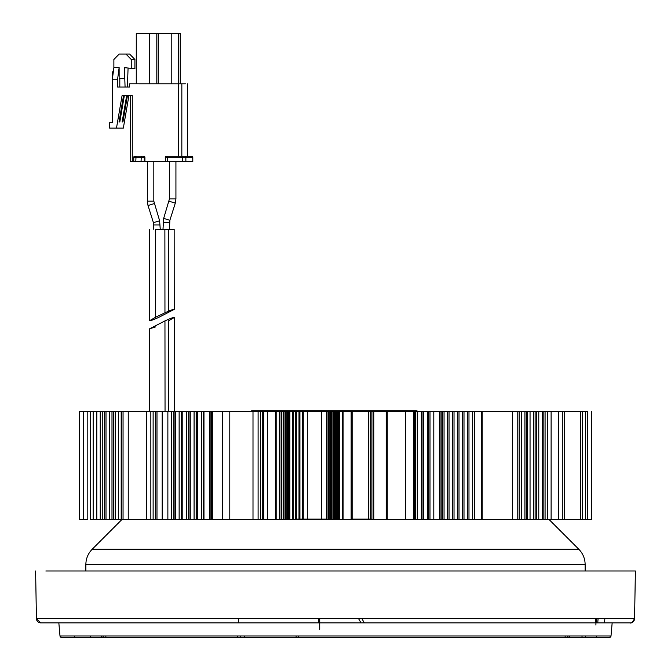 <?xml version="1.0" encoding="UTF-8"?>
<svg xmlns="http://www.w3.org/2000/svg" width="671" height="671" viewBox="0 0 671 671"><rect width="100%" height="100%" fill="white"/><g stroke="black" fill="none" stroke-linecap="round" stroke-linejoin="round"><path stroke-width="1.01" d="M567.918 635.974L567.901 637.45L582.025 637.45L582.017 635.974M109.516 570.987L110.036 570.987M234.087 570.987L284.89 570.987M127.549 570.987L136.624 570.987M265.255 570.987L328.136 570.987M623.619 570.987L624.038 570.987M319.723 629.348L319.723 618.612M360.973 622.864L358.549 618.612M582.025 637.45L596.385 637.45L596.326 635.974M595.638 618.612L595.806 622.864M237.794 635.974L237.727 637.45L298.335 637.45L298.285 635.974M298.377 635.974L298.335 637.45M569.721 635.974L569.704 637.45L567.716 637.45L567.733 635.974M105.85 635.974L105.85 637.45L61.606 637.45A1.619 1.619 -90 0 1 59.987 635.974L611.013 635.974A1.619 1.619 90 0 1 609.394 637.45L61.606 637.45L609.394 637.45L565.15 637.45L565.15 635.974M374.846 637.45L433.273 637.45M74.674 635.974L74.615 637.45L103.284 637.45L103.267 635.974M237.425 570.987L278.515 570.987M595.898 625.062L596.007 618.612M207.716 570.987L206.718 570.987M597.769 622.864L598.079 618.612M604.521 622.864L604.848 618.612M238.339 622.864L238.524 618.612M623.913 570.987L610.442 570.987M90.275 637.45L90.308 635.974M364.328 622.864L361.845 618.612M288.455 570.987L294.334 570.987M67.729 570.987L72.25 570.987M80.881 570.987L635.395 570.987L585.154 570.987L585.137 564.537L85.854 564.537L85.846 570.987L61.673 570.987L80.881 570.987M240.545 570.987L237.14 570.987M64.097 570.987L45.846 570.987M80.772 570.987L84.194 570.987M74.171 570.987L50.35 570.987L74.171 570.987M35.605 570.987L36.435 618.612L40.654 622.856L630.237 622.864C631.034 623.644 632.468 622.235 634.565 618.612L36.435 618.612A4.32 4.32 -90 0 0 40.763 622.864L630.237 622.864A4.32 4.32 90 0 0 634.565 618.612L635.395 570.987M296.154 637.45L296.104 635.974M244.378 635.974L244.328 637.45M103.082 635.974L103.099 637.45M120.663 622.864L432.191 622.864M567.054 570.987L599.866 570.987L567.054 570.987M147.276 570.987L154.917 570.987L147.276 570.987M46.962 570.987L58.88 570.987L46.962 570.987M155.462 570.987L154.917 570.987M92.187 549.255L578.813 549.255L549.205 519.656L121.786 519.656L92.187 549.255C88.06 553.516 85.947 558.607 85.854 564.537M501.656 519.656L465.724 519.656M450.048 519.656L292.095 519.656M296.574 519.111L315.479 519.111L315.479 519.656M326.525 519.111L315.479 519.111M371.902 519.111L352.149 519.111M133.764 157.291L133.697 161.61L135.785 161.61L136.045 156.209L134.821 156.209A1.082 1.048 -90 0 0 133.764 157.291L133.764 161.61L132.271 161.61L132.279 95.693L122.055 95.685L116.486 128.111L109.641 128.111L109.641 122.701L112.275 122.701L112.283 79.757L117.542 79.757L117.542 87.045L129.654 87.045L129.654 83.8L185.448 83.808M181.841 83.808L181.833 156.217L187.528 156.217L187.469 83.808M128.069 68.216L127.398 87.045L129.654 87.045M126.651 95.693L122.13 121.979L122.919 121.979L127.44 95.693M124.32 95.693L119.807 121.979L119.807 117.35M125.074 87.045L124.403 67.687L134.913 68.668L134.913 59.484L129.654 54.083L125.98 54.083L131.248 59.484L134.913 59.484M119.807 78.398L119.807 87.045M122.919 117.391L122.919 121.979M123.531 95.693L119.01 121.979L119.807 121.979M128.907 95.693L123.338 128.111L116.486 128.111M119.01 87.045L117.542 87.045M136.028 156.209L141.296 156.209L141.044 161.619L144.29 161.619L144.29 157.291L133.697 157.291L135.425 156.209A1.082 1.048 90 0 1 135.425 156.209L143.846 156.209A1.082 1.048 -90 0 1 144.902 157.291L144.902 161.619L167.364 161.619L167.364 157.299L182.629 157.299L182.873 156.217L167.607 156.217L167.364 157.299L165.343 157.299A1.082 1.048 -90 0 1 166.391 156.217L167.004 156.217A1.082 1.048 90 0 1 167.004 156.217L181.833 156.217M113.508 70.421L112.468 72.267L112.468 78.356M149.7 33.55L149.692 83.808L136.272 83.8L136.28 33.55L158.146 33.55L158.138 83.808L158.381 33.55L180.247 33.558L180.239 83.808L178.285 83.808L178.293 33.558M161.501 33.55L178.57 33.558L161.501 33.55M156.184 33.55L156.175 83.808M139.4 33.55L156.469 33.55L139.4 33.55M158.373 83.808L178.285 83.808M171.801 33.558L171.793 83.808M124.403 78.398L119.136 78.398L119.136 67.586L113.877 67.586L112.283 79.757M113.877 67.586L113.877 59.484L119.144 54.083L125.98 54.083M185.867 161.619L185.867 157.299L192.72 157.299L192.795 161.619L167.364 161.619M165.343 157.299L165.343 161.619L165.276 157.299L166.391 156.217L167.607 156.217M131.248 59.484L131.248 68.668M117.542 79.757L119.136 67.586M141.044 161.619L135.785 161.61M132.271 161.61L130.182 161.61L130.258 95.693M144.29 161.619L144.902 161.619M155.412 229.356L174.166 229.339L174.234 309.398L158.926 317.282C153.5 319.773 150.405 320.906 149.641 320.679L155.487 317.282L155.412 229.356M168.396 311.252L168.329 229.348L174.166 229.339M155.487 317.282L164.957 312.795C170.384 310.304 173.479 309.172 174.234 309.398M155.496 326.928L149.65 328.782L164.957 320.906C170.392 318.406 173.487 317.274 174.242 317.509L168.404 320.897L168.48 411.583M281.392 411.583L228.283 411.583M226.605 411.583L229.323 411.583M232.317 411.583L155.529 411.583L156.98 411.583L156.98 519.656L211.424 519.656L210.904 519.656L210.904 411.583M171.482 411.583L175.425 411.583M199.874 411.583L230.547 411.583M224.366 411.583L156.913 411.583M155.529 411.583L155.529 519.656L121.602 519.656L123.053 519.656L123.053 411.583L121.602 411.583L159.337 411.583M214.67 411.583L265.431 411.583M220.876 411.583L87.8 411.583L90.543 411.583L90.543 519.656L100.231 519.656L100.231 411.583M90.367 411.583L135.626 411.583M149.65 328.782L149.725 411.583L139.023 411.583M87.8 411.583L87.8 519.656L79.572 519.656L83.565 519.656L83.565 411.583L79.572 411.583L143.468 411.583M229.39 411.583L231.747 411.583M236.016 411.583L230.329 411.583M191.235 411.583L189.465 411.583L191.31 411.583L190.254 411.583L190.27 519.656M174.242 317.509L174.326 411.583L258.109 411.583L258.109 519.656L279.346 519.656L279.346 411.583L275.286 411.583M149.725 411.583L112.887 411.583M239.807 411.583L198.842 411.583M205.762 411.583L210.644 411.583M196.343 411.583L212.791 411.583M203.405 411.583L202.474 411.583M208.387 411.583L207.456 411.583M213.378 411.583L212.447 411.583M218.369 411.583L217.429 411.583M223.351 411.583L222.42 411.583M228.341 411.583L227.402 411.583M230.203 411.583L228.886 411.583M295.643 519.656L295.643 411.583L296.574 411.583L296.574 519.656L289.276 519.656L289.276 411.583L251.692 411.583L251.692 410.769L417.001 410.769L416.842 411.583L417.001 410.769M254.611 411.583L260.65 411.583M292.757 411.583L300.692 411.583M295.022 411.583L297.538 411.583M306.471 411.583L280.595 411.583M282.457 411.583L277.945 411.583M279.807 411.583L267.402 411.583L267.477 519.656L267.402 411.583M277.148 411.583L272.627 411.583M274.489 411.583L269.977 411.583M271.839 411.583L267.318 411.583M269.18 411.583L266.605 411.583M326.483 411.583L293.11 411.583M326.987 411.583L326.987 519.656L326.525 519.656L326.525 411.583L330.107 411.583L327.591 411.583M330.761 411.583L328.245 411.583M331.415 411.583L328.899 411.583M326.987 519.656L328.186 519.656L328.186 411.583L332.053 411.583L329.553 411.583M332.715 411.583L330.199 411.583M333.37 411.583L330.853 411.583M340.373 411.583L335.374 411.583M334.67 411.583L332.162 411.583M335.324 411.583L332.808 411.583M332.967 411.583L319.731 411.583M376.028 411.583L374.426 411.583M379.383 411.583L409.914 411.583M382.73 411.583L381.128 411.583M383.292 411.583L388.945 411.583M383.854 411.583L381.724 411.583M385.733 411.583L383.602 411.583M387.612 411.583L385.49 411.583M389.499 411.583L387.368 411.583M391.378 411.583L389.356 411.583M393.265 411.583L391.134 411.583M397.056 411.583L395.571 411.583M399.639 411.583L285.267 411.583M407.398 411.583L417.001 411.583M446.416 411.583L441.208 411.583M447.456 411.583L441.677 411.583M442.717 411.583L436.938 411.583M437.978 411.583L432.199 411.583M433.24 411.583L427.461 411.583M428.501 411.583L440.704 411.583M428.61 411.583L389.272 411.583M551.117 519.656L551.117 411.583L543.846 411.583L543.846 519.656L591.428 519.656L587.435 519.656L587.435 411.583L461.782 411.583M495.575 411.583L508.828 411.583M470.782 411.583L499.467 411.583M472.342 411.583L421.053 411.583M438.666 411.583L424.483 411.583M459.341 411.583L460.566 411.583M513.743 411.583L512.124 411.583M440.99 411.583L439.513 411.583L439.513 519.656L433.802 519.656L433.802 411.583L441.426 411.583L440.99 411.583L440.99 519.656L512.434 519.656L512.434 411.583L466.823 411.583L542.755 411.583M459.274 411.583L409.444 411.583M532.724 411.583L577.84 411.583M533.286 411.583L529.184 411.583M460.608 411.583L440.277 411.583M434.976 411.583L439.228 411.583M422.73 411.583L420.851 411.583M475.462 411.583L585.414 411.583L582.353 411.583L582.353 519.656L585.414 519.656L585.414 411.583M551.117 411.583L564.563 411.583L562.298 411.583L562.298 519.656L564.563 519.656L564.563 411.583M543.846 519.656L542.394 519.656L542.394 411.583L543.846 411.583M542.394 411.583L535.114 411.583L535.114 519.656L517.769 519.656L517.769 411.583L519.153 411.583L512.434 411.583M533.663 519.656L533.663 411.583L535.114 411.583M533.663 411.583L526.383 411.583L526.383 519.656M524.932 519.656L524.932 411.583L526.383 411.583M524.932 411.583L419.585 411.583M472.686 519.656L472.686 411.583L482.189 411.583L481.61 411.583L481.61 519.656L482.189 519.656L482.189 411.583M472.686 411.583L467.595 411.583L467.595 519.656M463.997 519.656L463.997 411.583L468.534 411.583M463.997 411.583L462.613 411.583L462.613 519.656M459.006 519.656L459.006 411.583L463.544 411.583M459.006 411.583L457.622 411.583L457.622 519.656M454.024 519.656L454.024 411.583L458.553 411.583M454.024 411.583L452.631 411.583L452.631 519.656M449.033 519.656L449.033 411.583L453.571 411.583M449.033 411.583L447.649 411.583L447.649 519.656M444.051 519.656L444.051 411.583L448.58 411.583M444.051 411.583L442.659 411.583L442.659 519.656M439.513 411.583L443.598 411.583M433.802 411.583L428.266 411.583L428.266 519.656L413.521 519.656L413.521 411.583L373.42 411.583L373.42 519.656L371.902 519.656L371.927 411.583L373.42 411.583M423.762 519.656L423.77 411.583L422.034 411.583L422.034 519.656M422.378 411.583L415.802 411.583L415.802 519.656M416.146 411.583L409.57 411.583M387.15 411.583L384.944 411.583M388.811 411.583L386.613 411.583L386.613 519.656M390.472 411.583L388.274 411.583M392.132 411.583L389.935 411.583M393.802 411.583L391.596 411.583M394.984 411.583L396.905 411.583M397.475 411.583L399.396 411.583M399.966 411.583L401.887 411.583M402.466 411.583L404.378 411.583M404.957 411.583L406.878 411.583M407.448 411.583L409.369 411.583M409.939 411.583L411.86 411.583M412.43 411.583L414.351 411.583L414.351 519.656M373.244 411.583L371.927 411.583M368.656 519.111L368.656 411.583L370.308 411.583L370.308 519.111M368.656 411.583L334.628 411.583L334.628 519.656L352.149 519.656L352.149 411.583L345.045 411.583M337.966 411.583L337.916 519.656M343.066 519.656L343.066 411.583L351.151 411.583L351.143 519.656L351.151 411.583M343.066 411.583L336.272 411.583L336.272 519.656M342.017 411.583L335.45 411.583L335.45 519.656M341.195 411.583L337.949 411.583M334.032 519.656L334.032 411.583L333.806 519.656L334.628 519.656M328.186 519.656L333.638 519.656L333.177 519.656L333.177 411.583L337.043 411.583M329.847 519.656L329.847 411.583L333.713 411.583M327.188 411.583L328.723 411.583M307.31 519.111L307.31 411.583L327.716 411.583M307.31 411.583L301.673 411.583M303.275 519.111L303.275 411.583L298.327 411.583M299.929 519.111L299.929 411.583L294.972 411.583M295.643 411.583L291.617 411.583M293.227 519.656L293.227 411.583L288.27 411.583M289.872 519.656L289.872 411.583L277.744 411.583M287.146 411.583L281.719 411.583L281.753 519.656L279.346 519.656M289.276 519.656L287.398 519.656L287.398 411.583L283.388 411.583M287.398 519.656L285.51 519.656L285.51 411.583L281.501 411.583M285.51 519.656L283.632 519.656L283.632 411.583L279.622 411.583M279.866 519.656L279.866 411.583L279.346 411.583M270.354 411.583L276.695 411.583M258.109 411.583L272.585 411.583M224.592 411.583L223.544 411.583M234.062 411.583L233.022 411.583M238.801 411.583L237.76 411.583M243.539 411.583L242.499 411.583M248.278 411.583L247.238 411.583M222.713 411.583L222.713 519.656L211.424 519.656L211.424 411.583M121.602 411.583L121.602 519.656L100.231 519.656M542.394 519.656L535.114 519.656M512.434 519.656L519.153 519.656L519.153 411.583M433.802 519.656L428.266 519.656M387.259 411.583L387.259 519.656L413.655 519.656L413.655 411.583M387.259 519.656L373.42 519.656M333.638 411.583L333.806 519.656M283.632 519.656L281.753 519.656M263.762 411.583L263.762 519.656L263.602 411.583M222.202 411.583L222.202 519.656L258.109 519.656M251.717 411.583L251.692 410.769M203.967 519.656L203.967 411.583M197.744 411.583L197.744 519.656M196.494 519.656L196.494 411.583M201.543 519.656L201.543 411.583M203.623 519.656L203.623 411.583M196.15 519.656L196.15 411.583M194.078 519.656L194.078 411.583M189.029 519.656L189.029 411.583M188.685 519.656L188.685 411.583M182.806 411.583L182.806 519.656M181.564 519.656L181.564 411.583M186.613 519.656L186.613 411.583M181.22 519.656L181.22 411.583M179.14 519.656L179.14 411.583M175.341 411.583L175.341 519.656M174.091 519.656L174.091 411.583M173.747 519.656L173.747 411.583M171.675 519.656L171.675 411.583M167.867 411.583L167.867 519.656M146.689 411.583L146.689 519.656M118.633 519.656L118.633 411.583M115.211 411.583L115.211 519.656M121.191 519.656L121.191 411.583M113.676 519.656L113.676 411.583M109.432 519.656L109.432 411.583M106.001 411.583L106.001 519.656M111.99 519.656L111.99 411.583M104.466 519.656L104.466 411.583M96.8 411.583L96.8 519.656M331.508 411.583L331.516 519.656M545.078 519.656L545.078 411.583M547.502 519.656L547.502 411.583M536.347 519.656L536.347 411.583M538.771 519.656L538.771 411.583M527.616 519.656L527.616 411.583M530.048 519.656L530.048 411.583M521.317 519.656L521.317 411.583M468.979 519.656L468.979 411.583M421.338 519.656L421.338 411.583M417.538 519.656L417.538 411.583M427.57 519.656L427.57 411.583M429.977 519.656L429.994 411.583M415.106 519.656L415.106 411.583M342.705 411.583L342.705 519.656M336.498 411.583L336.498 519.656M337.094 411.583L337.094 519.656M337.32 411.583L337.32 519.656M338.142 411.583L338.142 519.656M338.738 411.583L338.738 519.656M338.964 411.583L338.964 519.656M339.551 411.583L339.551 519.656M339.786 411.583L339.786 519.656M334.854 411.583L334.854 519.656M335.676 411.583L335.676 519.656M331.977 411.583L331.977 519.656M328.647 411.583L328.647 519.656M302.344 519.111L302.344 411.583M298.998 519.111L298.998 411.583M292.296 519.656L292.296 411.583M281.224 519.656L281.224 411.583M283.112 519.656L283.112 411.583M284.99 519.656L284.99 411.583M286.869 519.656L286.869 411.583M276.175 411.583L276.175 519.656M288.756 519.656L288.756 411.583M330.317 411.583L330.317 519.656M102.78 519.656L102.78 411.583M585.397 637.45L585.389 635.974M61.606 637.45L609.394 637.45L61.556 637.45L59.987 635.974L58.838 622.864M240.78 635.974L240.738 637.45M101.279 635.974L101.296 637.45M234.439 570.987L240.923 570.987M318.708 618.612L318.717 622.864M609.394 637.45L611.013 635.974L612.162 622.864M309.037 519.111L309.037 519.656M178.595 83.808L178.587 156.217M182.621 161.619L182.629 157.299L185.867 157.299A1.082 1.048 -90 0 0 184.819 156.217L182.873 156.217M184.819 156.217L190.463 156.217M187.536 83.808L187.528 156.217L190.455 156.217L192.72 157.299A1.082 1.048 90 0 0 191.671 156.217M166.4 156.217A1.082 1.048 -90 0 0 166.391 156.217L167.004 156.217M143.846 156.209L143.242 156.209A1.082 1.048 -90 0 1 144.29 157.291L144.902 157.291M143.242 156.209L141.296 156.209M164.957 312.795L164.881 229.348M163.246 222.747L169.218 222.747M163.917 218.427L169.637 220.239M169.335 201.275L175.056 203.078M169.822 198.926L175.542 198.926M154.036 224.978L160.008 224.978M153.676 222.629L159.388 220.826M148.257 205.469L153.978 203.665M147.721 201.157L153.441 201.157M165.041 411.583L164.957 320.906M212.321 411.583L212.321 519.656M209.486 519.656L209.486 411.583M162.181 519.656L162.181 411.583M153.131 411.583L153.131 519.656M128.245 519.656L128.245 411.583M93.16 519.656L93.16 411.583M83.682 519.656L83.682 411.583M580.373 519.656L580.373 411.583M558.725 519.656L558.725 411.583M474.657 519.656L474.657 411.583M442.114 411.583L442.114 519.656M405.687 519.656L405.687 411.583M386.186 411.583L386.186 519.656M373.772 411.583L373.772 519.656M352.049 519.656L352.049 411.583M321.384 411.583L321.384 519.111M275.429 519.656L275.429 411.583M262.747 411.583L262.747 519.656M260.616 411.583L260.616 519.656M229.792 519.656L229.792 411.583M253.001 411.583L253.001 519.656M150.849 411.583L150.849 519.656M273.097 411.583L273.097 410.769M285.594 411.583L285.594 410.769M408.069 411.583L408.043 410.769M596.41 622.864L596.485 618.612M60.759 570.987L109.532 570.987M578.813 549.255C582.94 553.516 585.053 558.607 585.137 564.537M106.748 534.695L105.615 535.827M192.795 161.619L192.795 157.299M130.191 95.693L130.182 161.61M134.821 156.209L135.425 156.209M187.528 156.217L190.455 156.217M149.566 229.365L149.641 320.679M162.994 229.348L163.657 218.436L169.444 198.926L169.444 161.619M175.928 161.619L175.928 198.926L175.265 203.238L169.838 220.39L169.478 229.348M147.343 161.619L147.335 201.157L147.997 205.46L153.416 222.621L153.776 229.356M153.827 161.619L153.818 201.157L159.597 220.675L160.26 229.356M352.149 519.656L352.149 411.583M368.413 519.111L368.413 411.583M371.902 519.656L371.902 411.583M591.428 519.656L591.428 411.583M79.572 519.656L79.572 411.583"/></g></svg>
